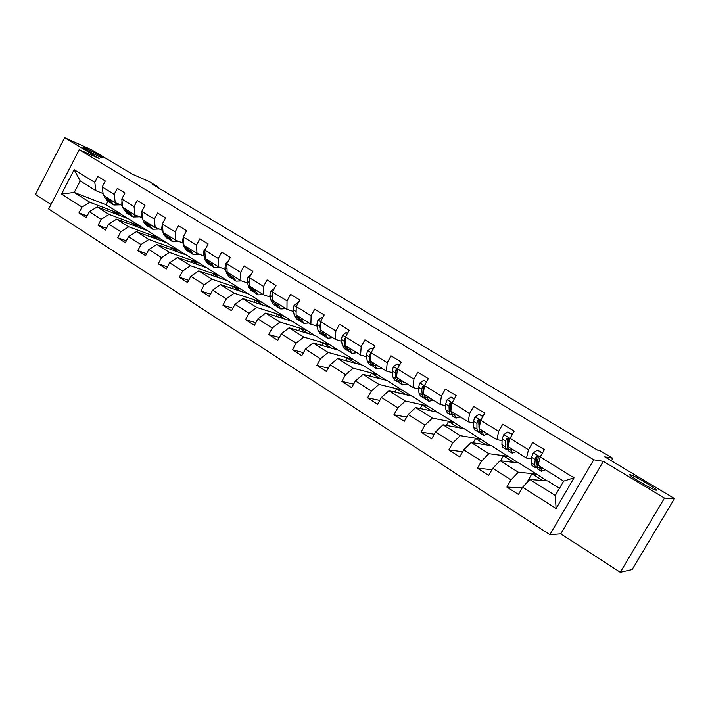 <?xml version="1.0" encoding="UTF-8"?>
<svg xmlns="http://www.w3.org/2000/svg" width="710" height="710" viewBox="0 0 710 710"><rect width="100%" height="100%" fill="white"/><g stroke="black" fill="none" stroke-linecap="round" stroke-linejoin="round"><path stroke-width="1.06" d="M630.205 474.715L631.012 474.928C636.542 476.659 659.723 490.779 656.04 490.202L655.135 489.971C649.348 488.107 625.98 473.783 630.205 474.715M85.768 148.301C92.318 151.177 105.879 158.925 102.728 158.002L100.483 157.132C94.031 154.327 80.203 146.429 83.398 147.378L85.768 148.301M620.283 572.295L632.14 569.571L674.5 498.562L664.48 498.083L603.331 461.349L593.737 459.778L549.877 534.657L560.785 533.849L620.283 572.295L664.48 498.083M593.737 459.778L79.236 149.686L48.671 208.962L549.877 534.657M79.236 149.686L99.285 158.525L64.628 137.704L35.5 194.425L51.005 204.445M64.628 137.704L91.492 149.73L132.22 174.092L149.029 181.485L157.185 186.348L152.348 184.236L597.527 450.113L599.95 450.601L612.872 458.314L604.787 456.849L674.5 498.562M559.48 488.303L547.694 480.936L529.837 479.481L555.273 495.509L563.669 481.123L538.1 465.245L540.177 456.947L544.41 449.652L532.678 442.472L528.471 449.732L510.011 438.354L514.164 431.147L502.76 424.172L498.642 431.343L480.688 420.276L484.761 413.158L473.668 406.368L469.629 413.46L452.172 402.694L456.166 395.656L445.374 389.053L441.407 396.065L424.42 385.592L428.343 378.634L417.835 372.209L413.948 379.131L397.414 368.943L401.256 362.064L391.033 355.817L387.216 362.65L371.117 352.728L374.898 345.939L364.94 339.841L361.186 346.604L345.504 336.939L349.214 330.221L339.513 324.292L335.83 330.975L320.547 321.559L324.195 314.912L314.743 309.134L311.113 315.746L296.221 306.56L299.806 299.993L290.594 294.357L287.026 300.898L272.507 291.943L276.03 285.447L267.04 279.953L263.543 286.414L249.379 277.681L252.84 271.264L244.08 265.895L240.637 272.294L226.809 263.774L230.217 257.419L221.671 252.183L218.281 258.511L204.791 250.195L208.145 243.912L199.794 238.808L196.466 245.065L183.295 236.945L186.597 230.732L178.441 225.744L175.166 231.939L162.306 224.005L165.554 217.855L157.593 212.982L154.363 219.115L141.805 211.367L145 205.279L137.225 200.522L134.048 206.592L121.774 199.022L124.924 192.996L117.327 188.345L114.195 194.354L102.204 186.961L105.302 180.988L97.873 176.444L94.794 182.39L74.142 169.663L61.548 194.061L74.239 192.445L89.913 202.315L121.481 214.349L106.136 204.755L74.239 192.445L80.194 180.917L74.142 169.663M540.177 456.947L574.044 477.83L556.099 508.511L522.622 487.22L518.424 494.462L506.878 487.069L522.205 487.939M61.548 194.061L81.996 207.063L78.925 212.964L86.247 217.65L89.327 211.722L101.202 219.275L98.086 225.239L105.577 230.031L108.701 224.04L120.851 231.771L117.691 237.797L125.35 242.705L128.528 236.652L140.962 244.551L137.758 250.639L145.594 255.662L148.825 249.547L161.552 257.641L158.294 263.792L166.317 268.939L169.601 262.762L182.63 271.042L179.319 277.264L187.538 282.527L190.875 276.288L204.223 284.772L200.85 291.056L209.273 296.452L212.663 290.142L226.339 298.839L222.922 305.193L231.549 310.714L234.992 304.341L249.006 313.252L245.527 319.669L254.375 325.34L257.881 318.888L272.249 328.029L268.708 334.517L277.779 340.33L281.337 333.806L296.079 343.178L292.476 349.746L301.786 355.701L305.406 349.107L320.521 358.719L316.864 365.357L326.405 371.472L330.097 364.807L345.61 374.667L341.883 381.385L351.681 387.66L355.435 380.915L371.357 391.041L367.558 397.831L377.622 404.274L381.439 397.458L397.795 407.851L393.935 414.729L404.265 421.341L408.152 414.436L424.953 425.121L421.021 432.07L431.636 438.869L435.594 431.884L452.865 442.862L448.853 449.9L459.76 456.885L463.799 449.82L481.549 461.109L477.457 468.227L488.675 475.407L492.793 468.254L511.049 479.862L506.878 487.069M510.011 438.354L508.2 446.679L526.5 458.048L531.444 458.731M536.707 459.459L537.798 459.618M536.627 474.014L518.3 472.212L500.097 460.746L519.152 463.089L547.224 480.901M526.5 458.048L528.471 449.732M511.049 479.862L518.3 472.212M492.793 468.254L500.097 460.746M480.688 420.276L479.126 428.627L496.92 439.676L502.077 440.582M507.268 441.487L508.076 441.629M508.378 456.344L488.879 453.681L471.183 442.525L491.364 445.702L518.655 463.026M496.92 439.676L498.642 431.343M481.549 461.109L488.879 453.681M463.799 449.82L471.183 442.525M452.172 402.694L450.841 411.072L468.156 421.82L473.517 422.911M478.638 423.968L479.206 424.083M480.865 439.135L460.266 435.656L443.049 424.802L464.296 428.769L490.832 445.623M468.156 421.82L469.629 413.46M452.865 442.862L460.266 435.656M435.594 431.884L443.049 424.802M424.42 385.592L423.32 393.979L440.173 404.443L445.72 405.721M454.063 422.37L432.425 418.11L415.669 407.549L437.91 412.27L463.728 428.662M440.173 404.443L441.407 396.065M424.953 425.121L432.425 418.11M408.152 414.436L415.669 407.549M397.414 368.943L396.526 377.338L412.936 387.527L418.66 388.973M427.944 406.031L405.33 401.043L389.009 390.757L412.199 396.189L437.324 412.146M412.936 387.527L413.948 379.131M397.795 407.851L405.33 401.043M381.439 397.458L389.009 390.757M371.117 352.728L370.434 361.142L386.409 371.055L392.319 372.661M402.481 390.109L378.945 384.421L363.05 374.401L387.127 380.507L411.587 396.047M386.409 371.055L387.216 362.65M371.357 391.041L378.945 384.421M355.435 380.915L363.05 374.401M345.504 336.939L345.016 345.353L360.582 355.018L366.644 356.766M377.649 374.578L353.243 368.224L337.756 358.47L362.668 365.206L386.488 380.347M360.582 355.018L361.186 346.604M345.61 374.667L353.243 368.224M330.097 364.807L337.756 358.47M320.547 321.559L320.245 329.972L335.413 339.389L341.634 341.279M353.42 359.429L328.206 352.453L313.11 342.939L338.812 350.287L362.011 365.029M335.413 339.389L335.83 330.975M320.521 358.719L328.206 352.453M305.406 349.107L313.11 342.939M296.221 306.56L296.097 314.983L310.882 324.159L317.246 326.174M329.786 344.643L303.8 337.072L289.085 327.798L315.524 335.715L338.129 350.092M310.882 324.159L311.113 315.746M296.079 343.178L303.8 337.072M281.337 333.806L289.085 327.798M272.507 291.943L272.542 300.357L286.964 309.311L293.47 311.45M306.711 330.212L280.006 322.083L265.655 313.039L292.786 321.497L314.823 335.51M286.964 309.311L287.026 300.898M272.249 328.029L280.006 322.083M257.881 318.888L265.655 313.039M249.379 277.681L249.574 286.094L263.641 294.827L270.27 297.082M284.186 316.119L256.798 307.457L242.793 298.635L270.59 307.616L292.067 321.275M263.641 294.827L263.543 286.414M249.006 313.252L256.798 307.457M234.992 304.341L242.793 298.635M226.809 263.774L227.165 272.178L240.885 280.698L247.639 283.059M262.185 302.362L234.158 293.195L220.49 284.586L248.899 294.046L269.844 307.377M240.885 280.698L240.637 272.294M226.339 298.839L234.158 293.195M212.663 290.142L220.49 284.586M204.791 250.195L205.288 258.591L218.689 266.916L225.549 269.374M240.69 288.917L212.059 279.27L198.72 270.874L227.715 280.796L248.145 293.798M218.689 266.916L218.281 258.511M204.223 284.772L212.059 279.27M190.875 276.288L198.72 270.874M183.295 236.945L183.925 245.332L197.007 253.452L203.974 256.008M219.692 275.782L190.493 265.682L177.473 257.481L207 267.839L226.943 280.53M197.007 253.452L196.466 245.065M182.63 271.042L190.493 265.682M169.601 262.762L177.473 257.481M162.306 224.005L163.069 232.374L175.84 240.308L182.914 242.953M199.164 262.94L169.424 252.414L156.715 244.4L186.757 255.183L206.22 267.563M175.84 240.308L175.166 231.939M161.552 257.641L169.424 252.414M148.825 249.547L156.715 244.4M141.805 211.367L142.692 219.718L155.171 227.475L162.333 230.2M179.089 250.381L148.851 239.456L136.435 231.629L166.965 242.802L185.958 254.89M155.171 227.475L154.363 219.115M140.962 244.551L148.851 239.456M128.528 236.652L136.435 231.629M121.774 199.022L122.777 207.355L134.98 214.935L142.222 217.739M159.466 238.107L128.758 226.792L116.617 219.141L147.6 230.688L166.149 242.5M134.98 214.935L134.048 206.592M120.851 231.771L128.758 226.792M108.701 224.04L116.617 219.141M102.204 186.961L103.314 195.277L115.242 202.678L122.564 205.554L121.863 203.593L121.96 200.575M140.269 226.099L109.109 214.411L97.243 206.938L128.661 218.84L146.775 230.377M115.242 202.678L114.195 194.354M101.202 219.275L109.109 214.411M89.327 211.722L97.243 206.938M80.194 180.917L95.948 190.697L103.083 193.546M95.948 190.697L94.794 182.39M81.996 207.063L89.913 202.315M611.399 460.817L612.872 458.314M156.874 186.934L157.185 186.348M107.92 201.338L106.136 204.755M112.775 212.822L113.476 211.491L121.481 214.349M121.401 214.509L127.827 218.52M556.099 508.511L555.273 495.509M563.669 481.123L574.044 477.83M522.622 487.22L529.837 479.481M78.925 212.964L87.135 215.946M113.476 211.491L119.937 215.538M131.625 224.733L132.362 223.33L140.181 226.259M132.362 223.33L139 227.484M98.086 225.239L106.509 228.238M150.893 236.918L151.674 235.427L159.377 238.267M151.674 235.427L158.49 239.696M117.691 237.797L126.345 240.814M170.586 249.379L171.421 247.808L179.009 250.541M171.421 247.808L178.423 252.192M137.758 250.639L146.642 253.683M190.733 262.132L191.62 260.464L199.075 263.099M191.62 260.464L198.809 264.972M158.294 263.792L167.427 266.845M211.332 275.187L212.281 273.412L219.603 275.942M212.281 273.412L219.674 278.045M179.319 277.264L188.727 280.317M232.41 288.553L233.43 286.662L240.601 289.077M233.43 286.662L241.027 291.428M200.85 291.056L210.542 294.1M253.985 302.247L255.076 300.232L262.096 302.522M255.076 300.232L262.886 305.123M222.922 305.193L232.898 308.22M276.057 316.287L277.237 314.122L284.098 316.287M277.237 314.122L285.269 319.154M245.527 319.669L255.822 322.677M298.661 330.674L299.939 328.348L306.622 330.381M299.939 328.348L308.202 333.522M268.708 334.517L279.332 337.481M321.808 345.424L323.192 342.921L329.688 344.811M323.192 342.921L331.694 348.255M292.476 349.746L303.463 352.648M345.522 360.565L347.021 357.858L353.332 359.597M347.021 357.858L355.781 363.342M316.864 365.357L328.224 368.188M369.803 376.114L371.454 373.167L377.551 374.747M371.454 373.167L380.471 378.82M341.883 381.385L353.66 384.11M394.689 392.089L396.499 388.867L402.384 390.287M396.499 388.867L405.792 394.689M367.558 397.831L379.788 400.413M420.196 408.516L422.193 404.966L427.846 406.218M422.193 404.966L431.769 410.966M393.935 414.729L406.644 417.125M446.333 425.414L448.56 421.491L453.965 422.556M448.56 421.491L458.42 427.677M421.021 432.07L434.271 434.227M473.117 442.836L475.62 438.452L480.768 439.321M475.62 438.452L485.791 444.824M448.853 449.9L462.707 451.737M500.568 460.808L503.408 455.864L508.271 456.53M503.408 455.864L513.898 462.441M477.457 468.227L491.994 469.647M526.642 482.906L531.95 473.756L536.52 474.2M531.95 473.756L542.768 480.537M603.331 461.349L560.785 533.849M102.515 189.286L102.959 192.605M104.157 195.791L104.894 197.762L107.742 201.232L109.553 202.359M110.254 199.581L110.982 201.551L113.822 205.012L120.735 204.835M113.414 201.542L115.038 203.007L117.647 203.628M106.464 197.229L107.201 199.199L110.565 202.918M113.325 204.711L111.505 203.575L108.665 200.113L107.929 198.143M113.777 202.004L114.346 202.119M123.336 207.71L124.046 209.672L126.833 213.115L128.705 214.287M129.584 211.58L130.276 213.55L133.045 216.985L139.763 216.79M132.681 213.506L134.27 214.961L136.56 215.547M125.705 209.175L126.407 211.145L129.726 214.846M132.557 216.683L130.675 215.512L127.906 212.077L127.205 210.107M133.001 213.923L133.507 214.021M141.893 212.219L141.547 215.787L142.595 218.813M142.959 219.896L143.642 221.857L146.358 225.274L148.284 226.481M149.349 223.854L150.014 225.824L152.703 229.232L159.218 229.011M152.393 225.753L153.946 227.182L155.836 227.724M145.381 221.396L146.056 223.357L149.322 227.04M152.233 228.939L150.289 227.724L147.582 224.307L146.917 222.345M152.668 226.108L153.112 226.197M162.324 224.174L161.694 228.256L163.682 234.318L166.326 237.717L168.314 238.959M169.566 236.412L170.205 238.374L172.823 241.755L179.097 241.524M172.557 238.267L175.627 240.175M165.51 233.892L166.149 235.853L169.37 239.518M172.352 241.471L170.347 240.22L167.72 236.829L167.081 234.868M183.562 236.457L182.31 241.018L184.192 247.071L186.748 250.435L188.816 251.722M190.262 249.263L190.866 251.225L193.395 254.579L199.421 254.34M193.191 251.083L196.2 252.946M186.118 246.689L186.721 248.642L189.889 252.29M192.942 254.295L190.866 253L188.319 249.636L187.724 247.683M205.492 248.882L204.143 249.964L203.415 254.082L205.181 260.126L207.657 263.454L209.787 264.786M211.456 262.425L212.006 264.368L214.464 267.697L220.207 267.457M214.313 264.2L217.251 266.019M207.205 259.78L207.764 261.733L210.879 265.354M214.021 267.421L211.873 266.081L209.406 262.753L208.846 260.801M227.963 261.617L225.807 263.321L225.026 267.466L226.667 273.483L229.064 276.785L231.265 278.16M233.146 275.888L233.661 277.841L236.031 281.124L241.462 280.903M235.933 277.628L238.808 279.403M228.797 273.19L229.321 275.134L232.374 278.728M235.596 280.858L233.377 279.474L230.998 276.181L230.475 274.238M251.003 274.672L248.003 277.007L247.16 281.169L248.677 287.168L250.976 290.434L253.257 291.854M255.369 289.689L255.84 291.624L258.112 294.881L263.312 294.623M258.085 291.375L260.872 293.106M250.905 286.92L251.393 288.863L254.393 292.413M257.686 294.614L255.396 293.186L253.115 289.928L252.627 287.994M274.335 288.571L270.741 291.029L269.844 295.209L271.22 301.191L273.421 304.412L275.782 305.886M278.134 303.827L278.56 305.753L280.734 308.965L285.846 308.619M280.769 305.46L283.476 307.146M273.563 300.987L274.007 302.921L276.935 306.445M280.326 308.717L277.947 307.235L275.764 304.013L275.329 302.087M298.085 303.152L297.499 302.788L294.046 305.398L293.079 309.595L294.322 315.56L296.425 318.737L298.857 320.263M301.466 318.311L301.848 320.237L303.916 323.405L308.939 322.952M304.013 319.899L306.64 321.523M296.78 315.4L297.179 317.326L300.046 320.813M303.516 323.156L301.058 321.63L298.981 318.453L298.59 316.527M296.185 308.939L296.132 312.258M298.156 303.019L297.499 302.788M322.438 318.107L321.461 317.503L317.947 320.13L316.908 324.346L318 330.283L319.988 333.416L322.517 334.996M325.384 333.159L325.721 335.076L327.674 338.2L332.591 337.64M327.842 334.694L330.381 336.265M320.583 330.185L320.929 332.102L322.899 335.235L323.724 335.528M327.283 337.96L324.745 336.38L322.775 333.247L322.438 331.33M320.494 322.961L319.855 326.174L320.29 328.597M322.571 317.876L321.461 317.503M347.43 333.452L346.045 332.599L342.451 335.235L341.35 339.478L342.282 345.38L344.155 348.468L346.764 350.092M349.906 348.397L350.19 350.296L352.027 353.376L356.846 352.701M352.284 349.87L354.716 351.379M347.572 333.203L346.045 332.599M345.45 337.88L344.368 341.35L345.282 347.243L347.137 350.332L348.006 350.625M351.663 353.145L349.027 351.503L347.181 348.424L346.888 346.515M373.078 349.196L371.259 348.086L367.594 350.74L366.413 355L367.185 360.866L368.934 363.902L371.641 365.588M375.066 364.017L375.297 365.907L377.01 368.934L381.714 368.144M377.338 365.428L378.421 366.626L379.681 366.875M373.22 348.947L371.259 348.086M371.064 353.385L370.034 354.059L369.511 356.917L370.256 362.774L371.996 365.81L372.919 366.094M376.655 368.712L373.93 367.017L372.209 363.99L371.969 362.091M399.411 365.366L397.139 363.973L393.393 366.644L392.142 370.922L392.736 376.753L394.352 379.735L397.156 381.474M400.893 380.045L401.061 381.927L402.641 384.9L407.229 383.986M403.058 381.394L404.07 382.557L405.286 382.779M399.552 365.117L397.139 363.973M397.36 369.466L395.905 370.025L395.319 372.892L395.887 378.714L397.493 381.687L398.47 381.962M402.304 384.687L399.481 382.93L397.893 379.957L397.707 378.075M397.103 371.871L397.272 369.963L396.153 369.653M426.453 381.98L423.71 380.294L419.876 382.974L418.545 387.269L418.953 393.056L420.435 395.985L423.337 397.786M427.393 396.508L427.509 398.372L428.946 401.274L433.402 400.236M429.443 397.777L430.393 398.913L431.556 399.091M426.603 381.723L423.71 380.294M424.34 386.187L422.459 386.426L421.811 389.284L422.193 395.071L423.666 397.99L424.704 398.23M428.627 401.079L425.707 399.26L424.252 396.349L424.127 394.476M423.737 390.837L423.586 386.719L422.459 386.426M454.24 399.038L450.992 397.041L447.078 399.748L445.658 404.052L445.871 409.794L447.211 412.661L450.22 414.525M454.604 413.406L454.657 415.252L455.953 418.092L460.266 416.921M456.548 414.604L457.417 415.696L458.536 415.838M454.391 398.78L450.992 397.041M451.977 403.919C451.471 402.455 450.726 402.233 449.723 403.262L449.013 406.129L449.199 411.862L450.522 414.72L451.64 414.924M450.939 410.504L450.806 403.52L449.723 403.262M455.651 417.906L452.625 416.024L451.311 413.176L451.249 411.321M451.178 408.951L451.853 404.576M482.8 416.575L479.028 414.258L475.017 416.974L473.508 421.296L473.526 426.985L474.715 429.781L477.821 431.724M478.629 426.985L479.126 426.692M482.56 430.766L482.543 432.594L483.679 435.372L487.859 434.05M484.371 431.884L485.17 432.94L486.235 433.038M482.951 416.317L479.028 414.258M483.403 435.195L480.262 433.242L479.108 430.455L479.135 424.784L480.013 420.932C479.356 419.708 478.593 419.574 477.741 420.56L476.951 423.426L476.942 429.115L478.114 431.902L479.321 432.044M479.117 429.089L478.762 420.773L477.741 420.56M512.167 434.609L507.836 431.946L503.736 434.68L502.13 439.02L501.934 444.655L502.955 447.371L506.186 449.386M507.144 444.238L507.863 443.723M511.289 448.605L512.176 453.113L516.188 451.649M512.966 449.643L513.685 450.655L514.688 450.708M512.327 434.342L507.836 431.946M511.91 452.953L508.662 450.93L507.668 448.223L508.786 438.496L506.532 438.336L505.671 441.212L505.44 446.839L506.452 449.545L507.765 449.608M507.721 446.945L507.117 444.824L507.499 438.514L506.532 438.336M542.378 453.157L537.452 450.131L533.254 452.873L531.559 457.231L531.124 462.805L531.985 465.449L535.331 467.535M536.503 461.855L537.497 461.012M540.825 466.94L541.455 471.351L545.307 469.727M542.36 467.89L542.99 468.857L543.931 468.866M542.529 452.891L537.452 450.131M541.215 471.2L537.843 469.106L537.026 466.47L538.375 456.636L536.13 456.61L535.198 459.485L534.736 465.05L535.571 467.686L537.026 467.615M537.133 465.21L536.405 463L537.035 456.743L536.13 456.61M107.201 199.199L104.894 197.762M110.982 201.551L108.665 200.113M126.407 211.145L124.046 209.672M130.276 213.55L127.906 212.077M122.36 203.912L121.863 203.593M146.056 223.357L143.642 221.857M150.014 225.824L147.582 224.307M142.32 216.266L141.547 215.787M166.149 235.853L163.682 234.318M170.205 238.374L167.72 236.829M162.75 228.913L161.694 228.256M186.721 248.642L184.192 247.071M190.866 251.225L188.319 249.636M183.668 241.861L182.31 241.018M204.799 250.257L204.223 249.902M207.764 261.733L205.181 260.126M212.006 264.368L209.406 262.753M205.084 255.121L203.415 254.082M226.818 263.827L225.886 263.259M229.321 275.134L226.667 273.483M233.661 277.841L230.998 276.181M227.014 268.7L225.026 267.466M249.379 277.743L248.083 276.944M251.393 288.863L248.677 287.168M255.84 291.624L253.115 289.928M249.494 282.615L247.16 281.169M272.507 291.996L270.829 290.958M274.007 302.921L271.22 301.191M278.56 305.753L275.764 304.013M272.533 296.878L269.844 295.209M296.221 306.613L294.135 305.336M297.179 317.326L294.322 315.56M301.848 320.237L298.981 318.453M295.955 311.379L293.079 309.595M320.547 321.612L318.036 320.059M320.929 332.102L318 330.283M325.721 335.076L322.775 333.247M319.855 326.174L316.908 324.346M345.495 336.993L342.539 335.173M345.282 347.243L342.282 345.38M350.19 350.296L347.181 348.424M344.368 341.35L341.35 339.478M345.397 338.67L344.838 338.492M371.108 352.781L367.682 350.669M370.256 362.774L367.185 360.866M375.297 365.907L372.209 363.99M369.511 356.917L366.413 355M370.984 354.334L370.034 354.059M397.405 368.996L393.482 366.582M395.887 378.714L392.736 376.753M401.061 381.927L397.893 379.957M395.319 372.892L392.142 370.922M397.076 370.354L395.905 370.025M424.411 385.645L419.974 382.912M422.193 395.071L418.953 393.056M427.509 398.372L424.252 396.349M421.811 389.284L418.545 387.269M452.163 402.748L447.176 399.677M449.199 411.862L445.871 409.794M454.657 415.252L451.311 413.176M449.013 406.129L445.658 404.052M480.679 420.329L475.114 416.903M476.942 429.115L473.526 426.985M482.543 432.594L479.108 430.455M476.951 423.426L473.508 421.296M479.774 425.175L479.135 424.784M510.002 438.407L503.834 434.609M505.44 446.839L501.934 444.655M511.2 450.415L507.668 448.223M505.671 441.212L502.13 439.02M508.955 443.235L507.916 442.596M540.159 457L533.361 452.811M534.736 465.05L531.124 462.805M540.656 468.733L537.026 466.47M535.198 459.485L531.559 457.231M538.961 461.82L537.505 460.914M631.012 474.928L630.578 475.673M371.046 353.615L370.576 353.473"/></g></svg>
